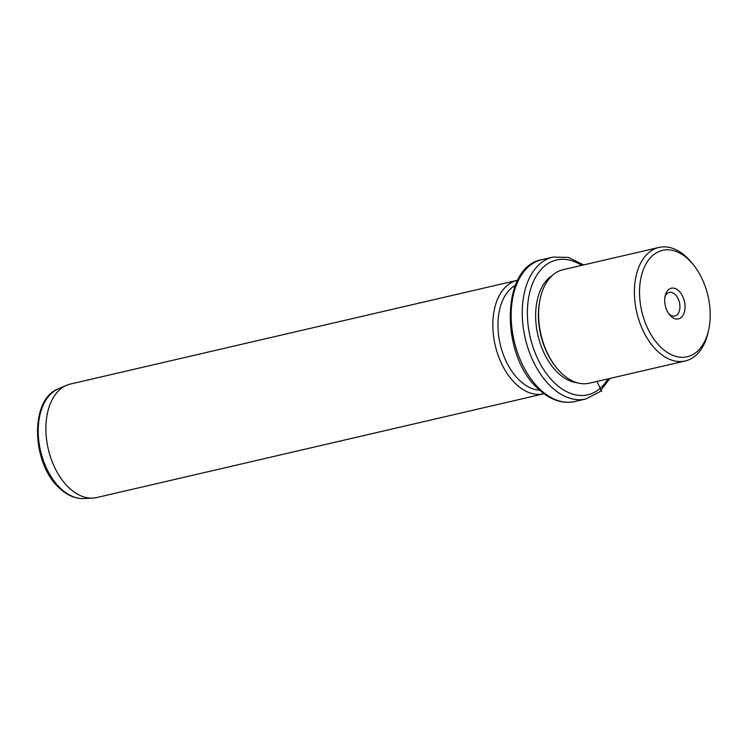 <?xml version="1.0" encoding="UTF-8"?>
<svg xmlns="http://www.w3.org/2000/svg" width="746" height="746" viewBox="0 0 746 746"><rect width="100%" height="100%" fill="white"/><g stroke="black" fill="none" stroke-linecap="round" stroke-linejoin="round"><path stroke-width="1.12" d="M664.882 297.337A12.104 7.535 76.9 0 1 669.358 292.413A12.104 7.535 76.9 0 1 679.802 304.648A12.104 7.535 -103.1 0 1 674.832 315.996A12.104 7.535 -103.1 0 1 668.649 313.544M661.282 347.683A54.617 33.999 76.9 0 0 708.7 329.685A54.617 33.999 76.9 0 0 693.733 265.203A54.617 33.999 76.9 0 0 688.455 259.431A54.617 33.999 76.9 0 0 642.241 272.859A54.617 33.999 76.9 0 0 661.282 347.683M664.835 302.988A15.741 9.801 76.9 0 0 669.432 314.616A15.741 9.801 76.9 0 0 680.557 317.955A15.741 9.801 76.9 0 0 684.903 304.135A15.741 9.801 76.9 0 0 675.466 288.637A15.741 9.801 76.9 0 0 665.115 296.031A15.741 9.801 76.9 0 0 664.835 302.988M708.7 329.685L708.178 332.073A58.263 36.265 -103.1 0 1 685.266 360.961A58.263 36.265 -103.1 0 1 657.599 351.273A58.263 36.265 -103.1 0 1 634.398 291.005A58.263 36.265 -103.1 0 1 658.923 247.448A58.263 36.265 -103.1 0 1 686.59 257.137A58.263 36.265 -103.1 0 1 692.213 263.282L693.733 265.203M658.923 247.448L563.146 269.679A58.263 36.265 76.9 0 0 540.235 298.559A58.263 36.265 76.9 0 0 556.199 367.349A58.263 36.265 76.9 0 0 561.831 373.504A58.263 36.265 76.9 0 0 589.499 383.183L685.266 360.961M540.235 298.559L539.973 299.752A56.444 35.137 76.9 0 0 555.444 366.389L556.199 367.349M552.544 275.283A56.444 35.137 76.9 0 0 535.768 320.351A56.444 35.137 76.9 0 0 558.12 373A56.444 35.137 76.9 0 0 577.497 382.829M515.327 285.382A54.617 33.999 76.9 0 0 498.03 328.706A54.617 33.999 76.9 0 0 519.71 380.544A54.617 33.999 76.9 0 0 539.638 390.149M544.03 393.739A58.263 36.265 -103.1 0 1 543.694 393.813A58.263 36.265 -103.1 0 1 516.027 384.134A58.263 36.265 -103.1 0 1 492.817 323.867A58.263 36.265 -103.1 0 1 517.351 280.31A58.263 36.265 -103.1 0 1 517.687 280.235M517.351 280.31L70.413 384.041A58.263 36.265 76.9 0 0 66.543 385.309A58.263 36.265 76.9 0 0 45.907 430.74A58.263 36.265 76.9 0 0 69.089 487.865A58.263 36.265 76.9 0 0 92.728 498.104A58.263 36.265 76.9 0 0 96.756 497.545L543.694 393.813M597.014 381.439L601.658 391.538M581.61 265.389A69.182 43.072 76.9 0 0 529.427 293.738A69.182 43.072 76.9 0 0 554.949 383.295A69.182 43.072 76.9 0 0 607.953 378.903M583.633 264.923L568.377 257.407L552.917 257.1A72.828 45.338 76.9 0 0 522.256 311.548A72.828 45.338 76.9 0 0 551.266 386.876A72.828 45.338 76.9 0 0 585.843 398.989L599.588 391.902L609.976 378.436M574.746 401.562C562.232 404.071 550.175 399.94 538.575 389.17C500.184 356.187 500.566 266.602 541.81 259.673A72.828 45.338 76.9 0 0 511.159 314.122A72.828 45.338 76.9 0 0 540.16 389.459A72.828 45.338 76.9 0 0 574.746 401.562L585.843 398.989M83.757 498.552C75.225 498.794 67.159 495.353 59.568 488.238C31.556 463.909 29.364 399.455 58.3 388.862A56.659 35.267 76.9 0 0 38.233 433.044A56.659 35.267 76.9 0 0 60.78 488.583A56.659 35.267 76.9 0 0 83.757 498.552L92.728 498.104M541.81 259.673L552.917 257.1M58.3 388.862L66.543 385.309"/></g></svg>
